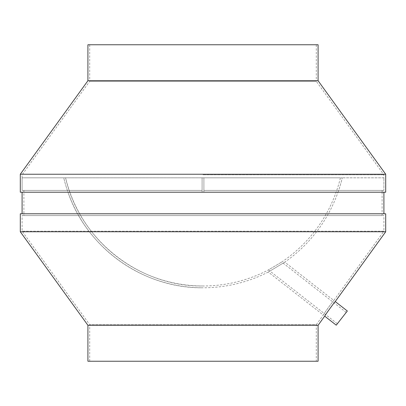<?xml version="1.0" encoding="UTF-8"?>
<svg xmlns="http://www.w3.org/2000/svg" width="406" height="406" viewBox="0 0 406 406"><rect width="100%" height="100%" fill="white"/><g stroke="black" fill="none" stroke-linecap="round" stroke-linejoin="round"><path stroke-width="0.3" stroke-dasharray="2.03 1.52" d="M336.249 325.17L347.323 311.001M325.404 315.041L325.064 315.563M334.58 302.379L334.239 302.8M334.113 302.962L325.48 314.924M23.898 215.586L383.903 215.586L22.097 215.586L382.102 215.586L23.898 215.586L23.898 190.414L22.102 190.414L202.102 190.414L202.102 177.823L340.421 177.823L65.579 177.823L342.263 177.823L202.102 177.823L202.102 192.211L203.898 192.211L203.898 177.823L203.898 192.211L202.102 192.211L202.102 177.823L202.102 190.414L22.102 190.414L22.102 177.823L63.737 177.823L22.097 177.823L22.102 190.414L202.102 190.414L23.898 190.414L23.898 192.211L67.975 192.211A143.171 143.171 0 0 1 63.737 177.823L202.102 177.823L63.737 177.823A143.171 143.171 0 0 0 67.975 192.211L67.969 192.211C86.889 248.386 143.734 288.615 203 287.783A143.176 143.176 0 0 0 268.254 272.05L284.773 262.134L268.254 272.05L323.277 315.036L324.034 313.858C326.191 310.209 334.042 299.993 333.818 300.45C333.925 299.841 322.714 315.305 323.277 315.036L316.289 324.698L89.711 324.698L316.289 324.698L316.289 361.244L89.711 361.244L318.086 361.244M338.025 192.211A143.171 143.171 0 0 0 342.263 177.823A143.171 143.171 0 0 1 338.025 192.211L382.102 192.211L382.102 190.414L382.102 192.211L338.025 192.211A143.176 143.176 0 0 1 284.773 262.134L333.818 300.45L383.903 231.192L22.097 231.192L383.903 231.192L383.903 215.586M203 285.986A141.374 141.374 0 0 1 65.579 177.823C79.444 239.844 139.461 287.083 203 285.986A141.374 141.374 0 0 0 268.452 269.919L281.728 262.037L268.452 269.919L337.356 323.755L346.216 312.417L337.356 323.755M346.216 312.417L281.728 262.037A141.374 141.374 0 0 0 340.421 177.823M20.3 231.77L385.7 231.77M87.914 325.277L318.086 325.277M87.914 361.244L316.289 361.244M203.898 192.211L202.102 192.211L203.898 192.211L203.898 190.414L382.102 190.414L203.898 190.414L203.898 192.211M202.102 190.414L202.102 192.211L202.102 190.414M383.898 190.414L203.898 190.414L383.898 190.414L382.102 190.414L383.898 190.414L383.898 177.823L383.898 190.414M203.898 177.823L203.898 190.414L203.898 177.823M203 174.808L383.903 174.808L203 174.808M383.898 177.823L342.263 177.823L383.898 177.823L383.903 174.808L316.289 81.301L89.711 81.301L316.289 81.301L316.289 44.756L89.711 44.756L316.289 44.756M87.914 44.756L318.086 44.756M87.914 80.723L318.086 80.723M20.3 174.23L385.7 174.23M20.3 192.211L385.7 192.211M203 192.211L383.903 192.211L203 192.211M20.3 213.789L385.7 213.789M23.898 192.211L67.975 192.211A143.176 143.176 0 0 0 203 287.783M89.711 361.244L89.711 324.698L22.097 231.192L22.097 215.586M382.102 215.586L382.102 192.211M22.097 177.823L22.097 174.808L89.711 81.301L89.711 44.756"/><path stroke-width="0.61" d="M87.914 325.277L87.914 361.244L318.086 361.244L318.086 325.277L87.914 325.277L20.3 231.77L385.7 231.77L335.239 301.562L347.323 311.001L336.249 325.17L324.693 316.142C324.135 316.411 335.346 300.953 335.239 301.562L334.58 302.379M325.064 315.563L324.83 315.929M318.086 80.723L318.086 44.756L87.914 44.756L87.914 80.723L20.3 174.23L385.7 174.23L318.086 80.723L87.914 80.723M385.7 174.23L385.7 192.211L20.3 192.211L20.3 174.23M385.7 231.77L385.7 213.789L20.3 213.789L20.3 231.77M318.086 325.277L324.693 316.142M383.903 213.789L383.903 192.211M22.097 213.789L22.097 192.211"/></g></svg>
